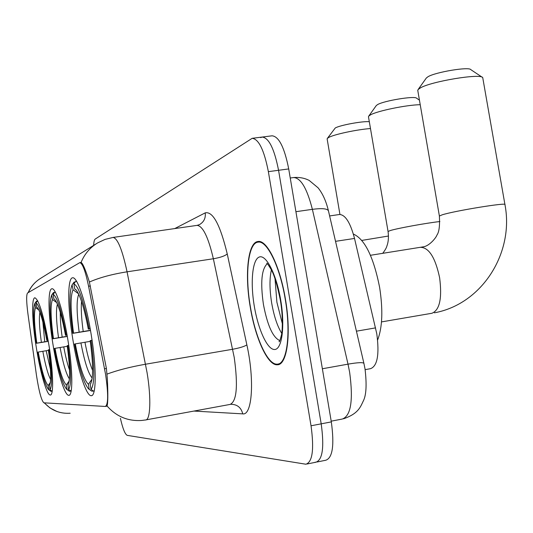 <?xml version="1.0" encoding="UTF-8"?>
<svg xmlns="http://www.w3.org/2000/svg" width="533" height="533" viewBox="0 0 533 533"><rect width="100%" height="100%" fill="white"/><g stroke="black" fill="none" stroke-linecap="round" stroke-linejoin="round"><path stroke-width="0.8" d="M67.918 340.114C63.374 311.578 55.812 287.747 51.974 288.766C47.604 288.653 48.217 315.496 52.88 343.818C57.211 371.095 64.626 395.693 68.757 395.319C73.061 396.159 72.828 369.822 67.918 340.114M48.883 344.804C43.773 315.689 39.122 300.026 34.938 297.8C31.3 297.634 32.127 322.019 36.371 347.882C40.335 372.86 46.844 395.366 50.275 395.006C53.86 395.752 53.327 371.807 48.883 344.804M91.163 334.391C86.126 302.791 77.332 276.594 72.641 277.8C67.291 277.773 67.578 307.634 72.761 338.921C77.538 368.963 86.113 396.079 91.176 395.693C96.433 396.652 96.653 367.41 91.163 334.391M329.621 215.938L339.528 214.493C345.391 214.766 350.388 222.754 354.518 238.451L376.791 333.811C379.509 354.512 377.411 366.131 370.508 368.676L365.145 369.649M105.581 374.413L88.585 286.248C85.473 271.21 82.555 263.342 79.817 262.636L27.563 293.003C26.244 294.816 26.37 301.818 27.956 314.01L36.444 375.159C38.949 391.349 41.421 400.569 43.859 402.815L105.314 406.459C108.312 404.647 108.406 393.96 105.581 374.413M285.435 299.213C280.091 266.253 267.02 239.637 258.065 241.496C247.932 242.142 244.54 274.115 250.217 306.841C255.247 338.109 267.759 365.778 277.353 364.779C287.154 365.192 291.471 333.845 285.435 299.213M80.743 262.502L81.076 262.429C82.762 263.202 85.54 269.738 89.404 282.03L106.407 368.496L107.36 379.036C108.059 394.253 107.959 403.241 107.066 405.993L106.453 406.259M315.136 462.191L315.829 462.238C322.598 460.032 324.39 447.227 321.199 423.835L278.559 170.287C274.335 148.8 268.859 137.727 262.136 137.061L260.664 137.634M120.405 418.318C122.777 428.679 125.062 434.362 127.247 435.368L305.902 464.223C312.531 462.044 314.243 449.226 311.039 425.787L268.365 171.646C264.148 150.113 258.745 139.006 252.162 138.32L95.214 239.057C94.348 239.683 93.828 241.789 93.655 245.373M317.068 461.991L325.71 460.259C332.619 458.027 334.491 445.235 331.319 421.896L288.713 168.928C284.469 147.488 278.926 136.455 272.077 135.808L262.349 137.034M307.121 463.983L315.829 462.238C322.598 460.032 324.39 447.227 321.199 423.835L278.559 170.287C274.335 148.8 268.859 137.727 262.136 137.061L252.162 138.32M250.383 306.808C255.367 337.755 267.753 365.138 277.24 364.139C286.941 364.545 291.211 333.518 285.242 299.253C279.952 266.647 267.02 240.296 258.152 242.135C248.125 242.768 244.76 274.408 250.383 306.808M426.293 78.058L427.986 76.732C435.534 72.095 469.053 66.532 470.779 69.623L482.165 77.212M504.918 204.465L482.725 77.585C480.533 73.221 431.137 81.416 420.324 87.945L418.085 89.571L417.799 90.59M90.51 330.5L72.801 333.345C69.323 307.927 69.097 291.758 72.108 284.842L73.061 289.772C70.296 295.768 70.456 310.219 73.547 333.138L90.477 330.28M377.63 339.981C382.447 327.415 383.1 309.833 379.596 287.22C373.506 256.826 364.759 239.097 353.359 234.04M91.176 390.789L88.451 388.777C83.614 382.721 78.977 367.817 74.54 344.051L75.293 343.892C79.597 366.544 83.967 380.002 88.405 384.26L89.238 389.396M93.268 390.982L91.803 391.235M72.228 284.669L73.92 282.343M74.074 282.117L75.266 281.937M76.479 281.151L75.753 281.264L73.894 283.836C78.744 286.428 83.834 301.445 89.164 328.888L90.197 328.708M76.832 281.75L75.753 281.264M73.547 333.138L72.801 333.345M89.164 328.888L88.311 329.121C84.161 307.588 80.003 294.436 75.839 289.666L74.733 288.979L73.894 283.836M88.405 384.26L92.062 379.056M90.284 341.36L75.293 343.892M78.551 293.81L73.061 289.772M90.224 328.854L88.311 329.121M74.733 288.979L76.272 290.112M92.069 340.234L91.043 340.414C94.707 368.323 94.707 384.639 91.036 389.376L93.621 391.235L94.288 390.549M93.621 391.235L94.161 391.142M91.036 389.376L90.197 384.2L90.623 383.72C93.382 378.183 93.235 363.812 90.177 340.607L91.043 340.414M91.003 383.06L90.197 384.2M376.231 105.627L377.504 104.641C383.813 100.724 415.087 95.62 416.646 98.252L419.444 100.157M420.224 104.701C406.652 104.861 377.098 110.957 370.415 114.921L368.703 116.167L368.496 116.9M67.305 336.45L52.847 338.775C49.629 315.523 49.256 300.925 51.721 294.976L52.507 299.533C50.302 304.809 50.622 317.835 53.46 338.608L67.271 336.27M69.117 391.075L66.558 389.19C62.494 383.927 58.443 370.355 54.419 348.495L55.039 348.355C58.877 368.916 62.647 381.128 66.339 384.986L67.085 389.623M70.616 391.082L69.417 391.289M51.761 294.909L53.44 292.597L54.413 292.444M55.166 291.844L53.12 294.229C57.138 296.761 61.502 310.393 66.212 335.137L67.051 334.99M55.299 292.097L54.812 291.897M53.46 338.608L52.847 338.775M66.212 335.137L65.519 335.324C61.775 315.543 58.15 303.563 54.646 299.386L53.873 298.88L53.12 294.229M66.339 384.986L69.163 380.995M67.285 346.29L55.039 348.355M56.725 302.611L52.507 299.533M67.071 335.104L65.519 335.324M53.873 298.88L54.846 299.593M68.73 345.377L67.898 345.517C71.262 370.635 71.482 385.332 68.557 389.61L71.156 391.049M68.557 389.61L68.071 384.613C70.323 379.829 70.036 366.851 67.191 345.677L67.898 345.517M68.277 384.266L67.804 384.933M370.482 128.54C356.617 129.566 333.778 134.476 328.641 137.501L327.309 138.473L335.237 128.007C339.688 125.242 362.673 120.978 369.316 121.704M327.309 138.473L327.149 139.013M48.31 341.347L36.284 343.285C33.293 321.872 32.819 308.567 34.865 303.364L35.544 307.581C33.752 312.291 34.172 324.144 36.797 343.145L48.283 341.193M50.842 391.262L48.456 389.51C44.985 384.873 41.407 372.427 37.716 352.18L38.236 352.066C41.707 370.881 45.005 382.054 48.13 385.579L48.809 389.816M51.941 391.162L50.941 391.335M34.865 303.364L36.404 301.252L37.217 301.125M37.643 300.652L35.997 302.797C39.389 305.242 43.193 317.735 47.41 340.254L48.103 340.134M36.797 343.145L36.284 343.285M47.41 340.254L46.831 340.414C43.42 322.119 40.222 311.119 37.223 307.421L36.684 307.041L35.997 302.797M48.13 385.579L50.362 382.434M48.43 350.341L38.236 352.066M38.869 309.999L35.544 307.581M48.117 340.227L46.831 340.414M36.684 307.041L37.297 307.488M49.629 349.581L48.936 349.701C52.047 372.534 52.414 385.905 50.035 389.803L52.181 391.335M50.035 389.803L49.516 385.332C51.388 381.135 51.001 369.302 48.356 349.835L48.936 349.701M49.622 385.159L49.349 385.539M356.424 331.186L375.592 327.882M104.581 368.803L106.4 368.49M88.585 286.248L90.39 285.968M335.524 241.329L354.518 238.451M81.076 262.429C84.48 254.081 89.99 247.579 97.606 242.915L105.054 239.404L113.069 237.432C117.633 238.264 122.297 249.724 127.061 271.817L147.061 372.594C151.365 398.211 150.446 420.644 145.476 419.971L141.638 420.464C127.833 421.337 116.307 416.513 107.066 405.993M146.109 419.857L230.043 404.434C236.752 401.536 238.144 385.872 234.234 357.456L213.36 258.758C208.303 237.132 202.873 225.999 197.083 225.372L199.449 224.62C203.886 222.034 205.811 218.117 205.225 212.86C212.874 211.128 220.216 224.819 227.245 253.935L246.866 344.878C254.707 379.956 252.182 415.713 242.755 413.868L193.945 411.07M107.093 374.093C117.387 370.242 130.205 366.951 145.536 364.226L232.681 349.262C239.737 347.936 244.467 346.477 246.866 344.878M44.399 402.848C51.335 410.41 59.923 413.875 70.163 413.242M28.322 292.564C31.001 286.454 35.178 281.657 40.868 278.186L96.5 243.601M227.245 253.935C224.973 255.933 220.342 257.546 213.36 258.758L127.061 271.817C111.983 274.222 99.431 277.626 89.404 282.03M174.731 228.584L205.225 212.86M311.039 425.787L331.319 421.896M268.365 171.646L288.713 168.928M242.755 413.868C241.149 407.492 237.172 404.307 230.816 404.3M331.2 421.163L342.246 419.051C350.927 416 353.392 400.45 349.655 372.38L348.009 364.152L322.372 368.756M343.512 418.805C358.276 413.688 360.308 407.205 363.259 401.063C366.291 395.313 366.877 384.573 365.012 368.836L363.926 363.433C363.259 362.213 357.949 362.447 348.009 364.152L312.378 209.336L295.915 211.694M293.596 177.549C299.266 177.063 304.463 178.022 309.187 180.427L318.048 187.783C322.705 193.566 326.176 201.287 328.461 210.941C327.542 208.616 322.179 208.083 312.378 209.336C307.021 188.416 300.759 177.822 293.596 177.549L290.238 178.009M271.384 269.964C269.438 278.559 269.531 289.579 271.677 303.017C273.942 315.976 277.293 326.089 281.724 333.358M267.3 263.708C261.583 268.932 260.284 282.483 263.415 304.363C267.446 325.55 272.923 337.629 279.845 340.6M254.261 305.969C258.192 329.807 267.606 350.268 274.815 349.495C282.09 349.102 285.102 325.949 280.731 300.232C276.467 274.488 266.214 254.334 259.344 256.999C252.402 259.285 250.237 282.144 254.261 305.969M420.93 247.425L421.297 247.365C429.358 248.151 435.468 258.278 439.625 277.733C442.243 298.353 439.665 310.199 431.89 313.284M370.468 255.287L424.028 246.712C430.457 245.187 436.574 236.819 436.873 235.166C439.092 232.261 439.932 225.879 439.385 216.025L442.177 214.832C454.436 210.855 507.956 202.147 504.944 204.612C514.338 252.735 482.158 304.13 434.415 312.811M81.516 301.305C80.916 308.774 81.482 318.827 83.208 331.459M80.916 342.919C84.554 361.874 88.311 373.586 92.202 378.044M78.757 294.243C76.419 299.872 76.559 312.505 79.164 332.146M84.96 342.239C87.239 354.352 89.791 363.753 92.609 370.442M382.694 253.382C385.146 250.104 386.552 247.632 386.905 245.966C388.41 242.029 388.797 237.205 388.057 231.502L390.163 230.589C397.085 228.364 426.28 223.041 439.885 221.535M60.269 312.385C60.156 318.987 60.789 327.229 62.168 337.103M60.089 347.489C63.134 363.719 66.239 374.186 69.397 378.883M57.424 304.156C55.865 309.766 56.232 320.953 58.51 337.722M63.753 346.87C65.499 356.35 67.425 364.112 69.53 370.149M361.834 240.416L388.49 236.019M42.873 322.005L44.725 341.78M42.827 351.274C45.405 365.298 48.01 374.692 50.628 379.476M39.902 312.425C38.889 317.921 39.382 327.895 41.381 342.339M46.164 350.714L50.462 369.416M79.817 262.636L81.149 262.443M105.647 406.399L106.913 406.173M91.709 395.599L91.176 395.693M69.15 395.246L68.757 395.319M44.206 402.835L49.989 407.938L56.918 411.476M28.149 292.664C30.841 286.574 35.078 281.744 40.868 278.186M113.069 237.432L197.083 225.372M278.526 364.565L277.353 364.779M328.461 210.941L363.906 363.339M282.377 323.851L276.894 302.244L275.021 278.759M266.773 263.235C266.833 262.702 268.259 264.734 271.057 269.325C274.082 274.322 277.193 284.655 280.385 300.326C283.163 315.909 282.403 332.092 281.424 335.19C280.105 340.221 279.319 342.393 279.052 341.7L279.552 341.14M280.445 363.573L278.399 363.932M260.537 241.775L258.152 242.135M426.413 77.891L418.085 89.571M439.385 216.025L417.745 90.304M381.495 321.912L431.737 313.297M376.305 105.527L368.703 116.167M388.057 231.502L368.463 116.734M339.941 214.466L327.135 138.92"/></g></svg>

